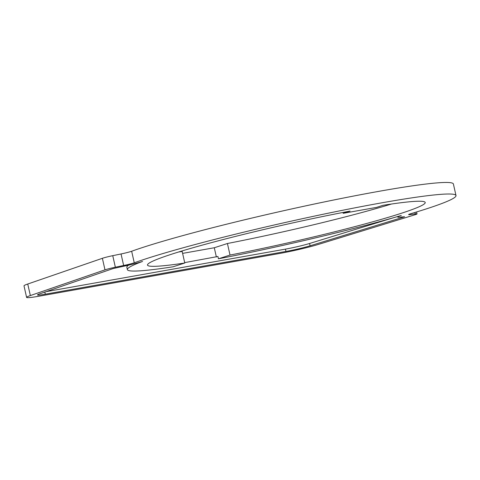 <?xml version="1.0" encoding="UTF-8"?>
<svg xmlns="http://www.w3.org/2000/svg" width="480" height="480" viewBox="0 0 480 480"><rect width="100%" height="100%" fill="white"/><g stroke="black" fill="none" stroke-linecap="round" stroke-linejoin="round"><path stroke-width="0.72" d="M343.014 212.448L343.206 213.318L376.59 207.384L382.986 205.32A142.344 9.216 -12.7 0 1 425.22 202.488A142.344 9.216 -12.7 0 1 400.818 213.45A142.344 9.216 -12.7 0 1 230.022 255.054L218.448 258.798L217.932 256.488L184.686 262.62M128.592 265.146A162.984 10.548 167.3 0 0 126.84 267.3L127.362 269.61A162.984 10.548 167.3 0 0 173.13 266.778L184.776 263.01A142.344 9.216 -12.7 0 1 147.498 265.074A142.344 9.216 -12.7 0 1 171.9 254.112A142.344 9.216 -12.7 0 1 350.082 211.092L343.206 213.318M393.468 217.74L309.588 243.48A18.504 1.2 -12.7 0 1 285.432 249.132L46.062 291.654M182.604 253.38L214.29 247.752L216.372 256.986M410.334 214.578L415.302 213.936A9.492 0.612 -12.7 0 1 417.024 213.912A9.492 0.612 -12.7 0 1 414.912 214.794L318.504 244.38A29.652 1.92 -12.7 0 1 279.792 253.434L39.144 296.184A29.652 1.92 -12.7 0 1 26.604 297.402A29.652 1.92 -12.7 0 1 30.348 295.566L104.982 269.85A9.492 0.612 -12.7 0 1 115.356 267.222L123.642 265.506A9.492 0.612 167.3 0 0 134.262 262.794A173.898 11.256 -12.7 0 1 161.652 253.938A173.898 11.256 -12.7 0 1 346.956 209.406A173.898 11.256 -12.7 0 1 456 195.552A173.898 11.256 -12.7 0 1 411.066 213.624A9.492 0.612 167.3 0 0 408.612 214.608A9.492 0.612 167.3 0 0 410.334 214.578L410.178 213.9M456 195.552L453.396 184.002A173.898 11.256 167.3 0 0 344.352 197.862A173.898 11.256 167.3 0 0 159.048 242.394A173.898 11.256 167.3 0 0 131.658 251.25A9.492 0.612 -12.7 0 1 121.044 253.962L112.752 255.672A9.492 0.612 167.3 0 0 102.378 258.3L27.744 284.016A29.652 1.92 167.3 0 0 24 285.858L26.604 297.402M178.632 251.994A142.344 9.216 167.3 0 0 182.172 251.466L184.776 263.01M218.448 258.798A162.984 10.548 167.3 0 0 401.274 215.472A20.64 1.338 167.3 0 0 397.734 217.062A20.64 1.338 167.3 0 0 401.478 216.996L404.598 216.798L310.11 245.79A18.504 1.2 -12.7 0 1 285.954 251.442L45.306 294.192A18.504 1.2 -12.7 0 1 37.482 294.954A18.504 1.2 -12.7 0 1 39.816 293.808L112.962 268.602L120.924 266.832A20.64 1.338 167.3 0 0 142.56 261.432A162.984 10.548 167.3 0 0 127.362 269.61M230.022 255.054L227.424 243.504A142.344 9.216 167.3 0 0 391.482 204.024M214.29 247.752L227.424 243.504M414.972 212.448L415.302 213.936M27.744 284.016L30.348 295.566M102.378 258.3L104.982 269.85M112.752 255.672L115.356 267.222M121.044 253.962L123.642 265.506M44.832 292.08L45.306 294.192M285.432 249.132L285.954 251.442M309.588 243.48L310.11 245.79M131.658 251.25L134.262 262.794M416.586 211.956L417.024 213.912M397.62 216.546L397.734 217.062"/></g></svg>

